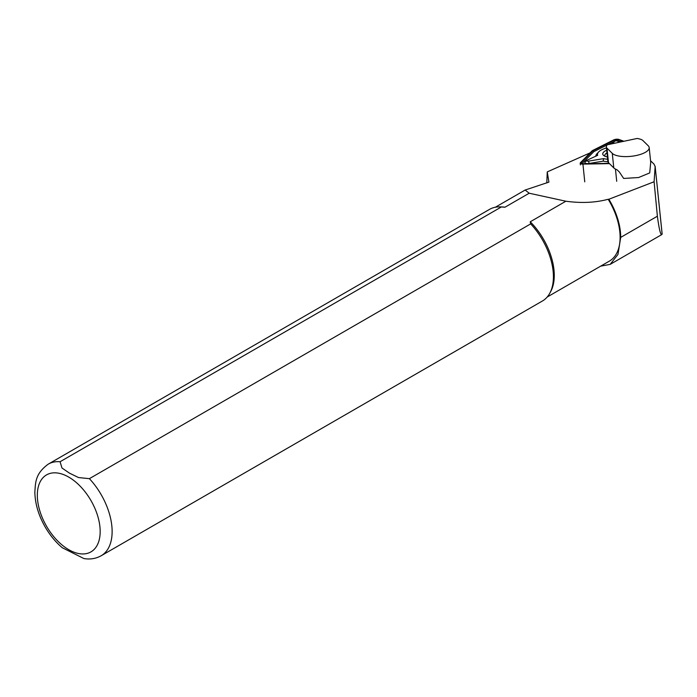 <?xml version="1.0" encoding="UTF-8"?>
<svg xmlns="http://www.w3.org/2000/svg" width="697" height="697" viewBox="0 0 697 697"><rect width="100%" height="100%" fill="white"/><g stroke="black" fill="none" stroke-linecap="round" stroke-linejoin="round"><path stroke-width="1.05" d="M650.545 160.737L654.03 164.135L655.136 166.661L654.1 181.76L657.376 216.218C659.074 228.86 660.529 234.985 661.758 234.593L662.15 233.957L655.136 166.252M654.1 181.76L608.864 199.255A52.266 30.171 60 0 1 620.705 237.389L617.969 254.431L610.171 264.372L600.657 266.158M608.864 199.255L608.185 199.264A51.839 29.927 60 0 1 609.37 261.122L547.197 297.027M608.185 199.264C595.508 202.679 581.403 203.332 565.868 201.224L530.243 221.794A51.839 29.927 60 0 1 550.639 291.686L549.706 293.376A52.902 30.546 60 0 1 542.466 300.973L101.178 555.744A52.902 30.546 60 0 0 89.39 478.665L530.67 223.894L530.243 221.794M60.073 461.736A52.902 30.546 60 0 0 48.285 464.124L489.564 209.353A52.902 30.546 60 0 1 499.766 206.878L501.692 206.922A51.839 29.927 60 0 1 504.985 207.209L501.352 206.965L60.073 461.736L61.989 468.009L69.552 473.193L78.508 477.55L89.39 478.665M546.797 182.963L547.25 171.898L548.914 182.109L525.137 190.028L529.206 193.226L504.985 207.209M529.206 193.226L565.868 201.224M499.766 206.878A52.902 30.546 60 0 1 501.352 206.965M530.67 223.894A52.902 30.546 60 0 1 549.706 293.376M101.178 555.744C95.907 558.672 90.157 559.613 83.919 558.558L62.294 547.746M607 148.165L608.507 162.706L613.787 167.907A19.046 6.813 174.1 0 0 616.932 169.711L619.302 171.924L623.658 178.441L638.565 177.535L649.709 172.926L650.702 162.558A19.046 6.813 174.1 0 0 650.693 162.14L649.186 147.598A19.046 6.813 174.1 0 1 636.283 155.501A19.046 6.813 174.1 0 1 612.28 153.357L607 148.165A12.694 4.539 174.1 0 1 606.346 146.936A12.694 4.539 174.1 0 1 606.59 145.847L607.131 144.819L637.25 138.442L639.315 138.921A12.694 4.539 174.1 0 1 642.93 140.559L648.21 145.751A19.046 6.813 174.1 0 1 649.186 147.598M547.25 171.898L590.124 152.861M655.128 166.191L662.124 234.114M608.507 162.706A12.694 4.539 174.1 0 1 607.854 161.477L606.346 146.936M605.135 156.311A10.795 3.86 174.1 0 1 604.839 155.562A10.795 3.86 174.1 0 1 606.965 152.904M605.074 156.285A10.83 3.877 174.1 0 1 606.965 152.878M616.714 181.298L615.451 169.066M623.937 141.264L618.936 139.461A3.389 1.211 -5.9 0 0 613.778 139.879L592.276 150.665L580.453 162.697A3.389 1.211 -5.9 0 0 580.218 163.203A3.389 1.211 -5.9 0 0 582.927 164.109L609.439 163.629M623.092 141.439L618.283 139.705A2.535 0.906 -5.9 0 0 614.414 140.027L593.008 150.761L581.237 162.732A2.535 0.906 -5.9 0 0 581.289 163.438A2.535 0.906 -5.9 0 0 583.093 163.795L609.126 163.325M607.897 161.721A19.847 7.101 174.1 0 1 603.219 161.138L589.122 163.464A3.555 1.272 174.1 0 1 585.715 163.351A3.555 1.272 174.1 0 1 585.088 162.131L586.639 160.476A1.69 0.61 -5.9 0 0 586.944 161.059A1.69 0.61 -5.9 0 0 588.564 161.112L603.55 158.637A17.983 6.439 -5.9 0 0 607.618 159.247M595.813 156.18A19.847 7.101 174.1 0 1 597.059 153.636L598.61 151.981A17.983 6.439 -5.9 0 0 597.704 155.309L587.013 160.232A1.69 0.61 -5.9 0 0 586.639 160.476M612.402 143.704L612.907 143.103A3.555 1.272 174.1 0 1 612.951 143.059A3.555 1.272 174.1 0 1 613.003 143.007M619.232 142.24A3.555 1.272 174.1 0 1 619.258 142.249L617.716 141.16A1.69 0.61 -5.9 0 0 617.62 141.082A1.69 0.61 -5.9 0 0 616.026 140.872A1.69 0.61 -5.9 0 0 614.51 141.404A1.69 0.61 -5.9 0 0 614.493 141.43L612.602 143.66M620.914 141.9L617.708 140.742A1.69 0.61 -5.9 0 0 615.129 140.96L607.636 144.715M607.026 145.02L593.827 151.641L582.1 163.56A1.69 0.61 -5.9 0 0 582.004 163.708M593.827 151.641L593.008 150.761M603.219 161.138L603.55 158.637M606.451 147.93A17.983 6.439 -5.9 0 0 598.61 151.981M618.718 142.362L617.716 141.16M606.686 150.195A12.694 4.539 -5.9 0 0 603.907 155.666A12.694 4.539 -5.9 0 0 607.052 156.903A12.694 4.539 -5.9 0 0 607.383 156.973M620.705 237.389L657.376 216.218M68.75 477.105A44.434 25.658 60 0 1 95.959 547.241A44.434 25.658 60 0 1 41.532 515.824A44.434 25.658 60 0 1 68.75 477.105M613.787 167.907L612.28 153.357M584.766 181.873L582.927 164.109M617.708 140.742L618.283 139.705M582.1 163.56L581.237 162.732M615.129 140.96L614.414 140.027M589.122 163.464L588.564 161.112M612.907 143.103L614.493 141.43M610.171 264.372L661.758 234.593M495.358 207.227L525.007 190.107M48.285 464.124C35.373 473.585 35.521 482.071 34.85 492.274C35.111 503.731 38.509 515.231 45.052 526.758C49.862 535.113 55.655 542.153 62.442 547.877M580.392 164.893L580.218 163.203M614.51 141.404L612.951 143.059M617.62 141.082L619.293 142.24"/></g></svg>
